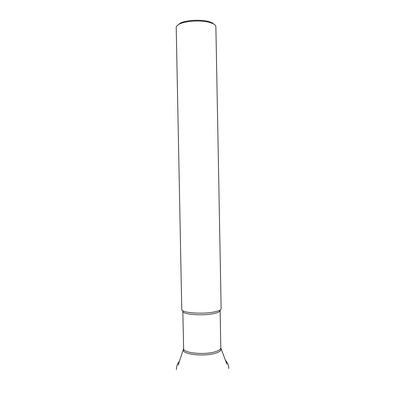 <?xml version="1.0" encoding="UTF-8"?>
<svg xmlns="http://www.w3.org/2000/svg" width="405" height="405" viewBox="0 0 405 405"><rect width="100%" height="100%" fill="white"/><g stroke="black" fill="none" stroke-linecap="round" stroke-linejoin="round"><path stroke-width="0.61" d="M178.99 24.305C177.127 25.333 176.2 26.416 176.21 27.55L181.774 309.547C181.293 312.949 204.09 314.518 215.374 311.718C219.044 310.853 220.968 309.876 221.14 308.787L215.875 26.786C215.84 25.652 214.873 24.609 212.969 23.652L209.922 22.508C201.381 19.865 184.877 20.847 178.99 24.305L179.886 23.404C185.475 20.118 201.062 19.187 209.157 21.703L212.048 22.786L214.26 24.406M220.872 348.553L221.054 349.115C221.186 350.639 219.348 352.001 215.551 353.2C204.414 356.881 181.997 354.395 183.409 349.839L183.571 349.267M219.991 310.108L220.092 310.503C220.047 311.582 218.224 312.559 214.62 313.419C203.801 316.138 182.022 314.533 182.888 311.217L182.974 310.817M182.817 310.731L183.627 348.594C182.782 352.978 204.55 355.241 215.344 351.707C218.938 350.588 220.755 349.312 220.791 347.88L220.143 310.012M183.627 348.594L178.16 365.138M220.791 347.88L226.886 364.201M212.048 22.786L212.969 23.652M228.79 368.545C228.683 365.31 227.544 362.556 225.377 360.288M179.521 361.169C177.436 363.523 176.408 366.312 176.423 369.547"/></g></svg>
